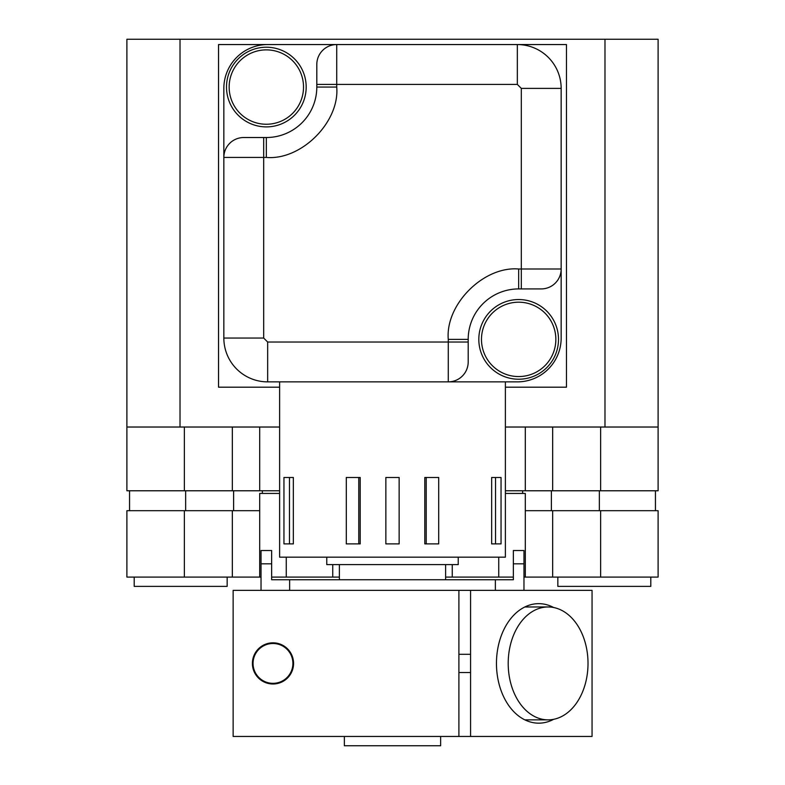 <?xml version="1.0" encoding="UTF-8"?>
<svg xmlns="http://www.w3.org/2000/svg" width="785" height="785" viewBox="0 0 785 785"><rect width="100%" height="100%" fill="white"/><g stroke="black" fill="none" stroke-linecap="round" stroke-linejoin="round"><path stroke-width="1.18" d="M272.984 642.827A20.587 20.587 0 0 0 252.397 663.413A20.587 20.587 0 0 0 272.984 684A20.587 20.587 0 0 0 293.561 663.413A20.587 20.587 0 0 0 272.984 642.827M553.69 607.531A59.758 42.253 90 0 0 538.716 603.655A59.758 42.253 90 0 0 496.463 663.413A59.758 42.253 90 0 0 538.716 723.171A59.758 42.253 90 0 0 553.69 719.295M588.014 663.413A56.441 39.907 -90 0 1 548.107 719.855A56.441 39.907 -90 0 1 508.199 663.413A56.441 39.907 -90 0 1 548.107 606.972A56.441 39.907 -90 0 1 588.014 663.413M458.901 736.458L592.057 736.458L592.057 590.369L233.135 590.369L233.135 736.458L458.901 736.458L458.901 590.369L470.568 590.369L470.568 654.297L458.901 654.297M458.901 672.529L470.568 672.529L470.568 654.297M272.984 643.494A19.919 19.919 0 0 1 292.903 663.413A19.919 19.919 0 0 1 272.984 683.333A19.919 19.919 0 0 1 253.055 663.413A19.919 19.919 0 0 1 272.984 643.494M518.659 299.536A39.839 39.839 0 0 1 558.498 339.375A39.839 39.839 0 0 1 518.659 379.224A39.839 39.839 0 0 1 478.821 339.375A39.839 39.839 0 0 1 518.659 299.536M289.459 477.496L293.345 477.496L293.345 543.897L283.954 543.897L283.954 477.496L289.459 477.496L289.459 543.897M491.655 543.897L491.655 477.496L495.541 477.496L495.541 543.897L491.655 543.897M358.765 477.496L360.197 477.496L360.197 543.897L346.293 543.897L346.293 477.496L358.765 477.496L358.765 543.897M426.235 543.897L424.803 543.897L424.803 477.496L438.707 477.496L438.707 543.897L426.235 543.897L426.235 477.496M279.617 381.873L279.617 557.173L505.383 557.173L505.383 381.873L448.274 381.873L448.274 342.034L267.665 342.034L263.682 338.05L263.682 157.442L266.341 157.442C301.322 160.474 339.758 122.028 336.726 87.056L336.726 84.407L517.335 84.407L521.318 88.391L521.318 269L561.157 269L561.157 88.391L521.318 88.391M518.659 302.196A37.18 37.18 0 0 1 555.849 339.375A37.18 37.18 0 0 1 518.659 376.564A37.18 37.18 0 0 1 481.48 339.375A37.18 37.18 0 0 1 518.659 302.196M266.341 47.218A39.839 39.839 0 0 1 306.179 87.056A39.839 39.839 0 0 1 266.341 126.895A39.839 39.839 0 0 1 226.502 87.056A39.839 39.839 0 0 1 266.341 47.218M326.766 557.173L326.766 564.611L458.234 564.611L458.234 557.173M266.341 49.877A37.18 37.18 0 0 1 303.52 87.056A37.18 37.18 0 0 1 266.341 124.246A37.18 37.18 0 0 1 229.151 87.056A37.18 37.18 0 0 1 266.341 49.877M445.625 579.752L445.625 564.611M339.375 579.752L339.375 564.611M344.36 736.458L344.36 745.75L440.64 745.75L440.64 736.458M267.665 342.034L267.665 381.873L517.335 381.873A43.823 43.823 0 0 0 561.157 338.05L561.157 269A19.919 19.919 0 0 1 541.238 288.919L518.659 288.919A50.466 50.466 0 0 0 468.194 339.375A50.466 50.466 0 0 1 518.659 288.919L518.659 269L521.318 269L521.318 288.919M505.383 387.191L566.466 387.191L566.466 44.559L517.335 44.559A43.823 43.823 0 0 1 561.157 88.391A43.823 43.823 0 0 0 517.335 44.559L267.665 44.559A43.823 43.823 0 0 0 223.843 88.391L223.843 338.05L263.682 338.05M279.617 387.191L218.534 387.191L218.534 44.559L336.726 44.559A19.919 19.919 0 0 0 316.806 64.478L316.806 87.056A50.466 50.466 0 0 1 266.341 137.522L243.762 137.522A19.919 19.919 0 0 0 223.843 157.442L263.682 157.442L263.682 137.522M468.194 361.954A19.919 19.919 0 0 1 448.274 381.873A19.919 19.919 0 0 0 468.194 361.954L468.194 339.375L448.274 339.375L448.274 342.034L468.194 342.034M267.665 381.873A43.823 43.823 0 0 1 223.843 338.05A43.823 43.823 0 0 0 267.665 381.873M495.541 477.496L501.046 477.496L501.046 543.897L495.541 543.897M385.857 543.897L385.857 477.496L399.143 477.496L399.143 543.897L385.857 543.897M261.032 590.369L261.032 550.53L271.649 550.53L271.649 563.816L261.032 563.816M289.636 590.369L289.636 579.752L271.649 579.752L271.649 563.816M495.364 590.369L495.364 579.752L289.636 579.752M523.968 590.369L523.968 563.816L513.351 563.816L513.351 579.752L495.364 579.752M513.351 563.816L513.351 550.53L523.968 550.53L523.968 563.816M557.841 577.093L557.841 586.385L650.794 586.385L650.794 577.093M134.206 577.093L134.206 586.385L227.159 586.385L227.159 577.093M604.98 39.25L604.98 427.03L658.105 427.03L658.105 39.25L126.895 39.25L126.895 490.772L184.367 490.772L184.367 427.03M604.98 427.03L505.383 427.03M279.617 427.03L180.02 427.03L180.02 39.25M600.633 427.03L600.633 490.772L658.105 490.772L658.105 39.25M126.895 427.03L180.02 427.03M600.633 490.772L505.383 490.772M279.617 490.772L184.367 490.772M525.302 490.772L525.302 427.03M259.698 427.03L259.698 490.772L259.698 427.03M522.643 493.431L522.643 490.772M262.357 490.772L262.357 493.431L262.357 490.772M129.554 490.772L129.554 510.692M655.446 510.692L655.446 490.772M523.968 577.093L525.302 577.093L525.302 493.431L505.383 493.431M279.617 493.431L259.698 493.431L259.698 577.093L259.698 510.692L126.895 510.692L126.895 577.093L184.367 577.093L184.367 510.692M600.633 510.692L600.633 577.093L658.105 577.093L658.105 510.692L525.302 510.692M332.742 564.611L332.742 577.093L286.26 577.093L286.26 557.173M498.74 557.173L498.74 577.093L452.258 577.093L452.258 564.611M498.74 577.093L513.351 577.093M232.331 510.692L232.331 577.093L261.032 577.093M271.649 577.093L286.26 577.093M600.633 577.093L525.302 577.093M232.331 577.093L184.367 577.093M452.258 577.093L445.625 577.093M339.375 577.093L332.742 577.093M470.568 736.458L470.568 672.529M517.335 44.559L517.335 84.407M448.274 339.375C445.242 304.413 483.678 265.968 518.659 269M336.726 44.559L336.726 84.407L316.806 84.407M336.726 87.056L316.806 87.056M266.341 137.522L266.341 157.442M552.669 490.772L552.669 427.03M232.331 490.772L232.331 427.03M233.616 510.692L233.616 490.772M185.652 510.692L185.652 490.772M599.347 490.772L599.347 510.692M551.384 510.692L551.384 490.772M552.669 510.692L552.669 577.093M548.107 719.855L524.831 719.855M548.107 606.972L524.831 606.972"/></g></svg>
